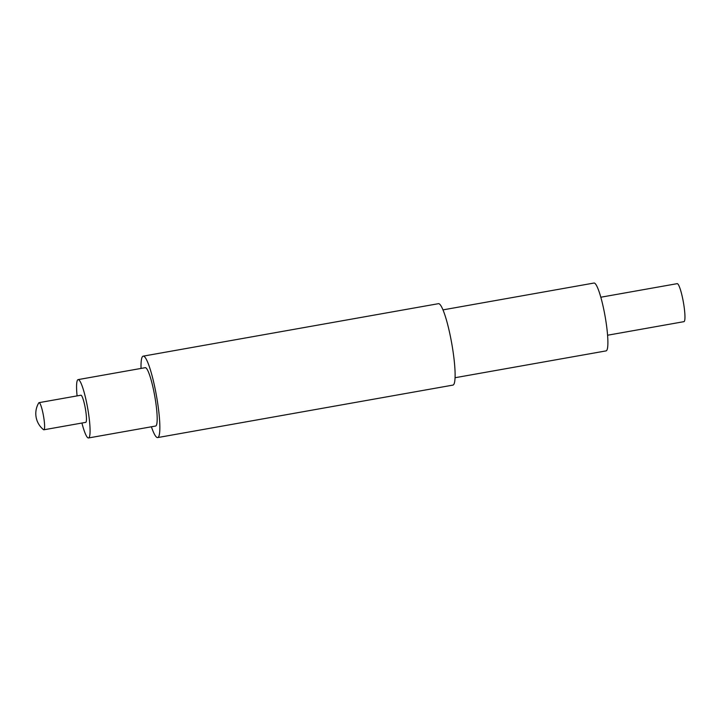 <?xml version="1.0" encoding="UTF-8"?>
<svg xmlns="http://www.w3.org/2000/svg" width="721" height="721" viewBox="0 0 721 721"><rect width="100%" height="100%" fill="white"/><g stroke="black" fill="none" stroke-linecap="round" stroke-linejoin="round"><path stroke-width="1.08" d="M43.792 417.729A13.78 2.046 -100.1 0 0 39.358 402.724A13.78 2.046 -100.1 0 0 39.06 402.651A13.78 2.046 -100.1 0 0 38.754 402.904A20.675 20.675 0 0 0 43.512 429.662A13.78 2.046 -100.1 0 0 43.584 429.707A13.78 2.046 -100.1 0 0 43.882 429.788A13.78 2.046 -100.1 0 0 43.792 417.729M607.578 335.229L683.941 321.656A19.296 2.857 -100.1 0 0 683.598 303.469A19.296 2.857 -100.1 0 0 677.605 283.768A19.296 2.857 -100.1 0 0 677.181 283.659L600.818 297.223M455.05 377.723L606.064 350.893A34.455 5.101 -100.1 0 0 605.46 318.412A34.455 5.101 -100.1 0 0 594.753 283.236A34.455 5.101 -100.1 0 0 594.005 283.038L443 309.877M151.401 426.787A41.349 6.128 -100.1 0 0 156.763 437.332A41.349 6.128 -100.1 0 0 157.656 437.575A41.349 6.128 -100.1 0 0 156.944 398.587A41.349 6.128 -100.1 0 0 144.083 356.381A41.349 6.128 -100.1 0 0 143.191 356.147A41.349 6.128 -100.1 0 0 141.037 368.431M157.656 437.575L452.923 385.104A41.349 6.128 -100.1 0 0 452.202 346.125A41.349 6.128 -100.1 0 0 439.35 303.92A41.349 6.128 -100.1 0 0 438.458 303.676L143.191 356.147M81.906 423.038A29.633 4.389 -100.1 0 0 87.863 437.791A29.633 4.389 -100.1 0 0 88.503 437.962A29.633 4.389 -100.1 0 0 87.989 410.024A29.633 4.389 -100.1 0 0 78.778 379.778A29.633 4.389 -100.1 0 0 78.138 379.606A29.633 4.389 -100.1 0 0 77.084 395.892M88.503 437.962L155.61 426.039A29.633 4.389 -100.1 0 0 155.096 398.1A29.633 4.389 -100.1 0 0 145.885 367.854A29.633 4.389 -100.1 0 0 145.236 367.683L78.138 379.606M43.882 429.788L85.727 422.353A13.78 2.046 -100.1 0 0 85.493 409.357A13.78 2.046 -100.1 0 0 81.203 395.288A13.78 2.046 -100.1 0 0 80.905 395.216L39.06 402.651"/></g></svg>
